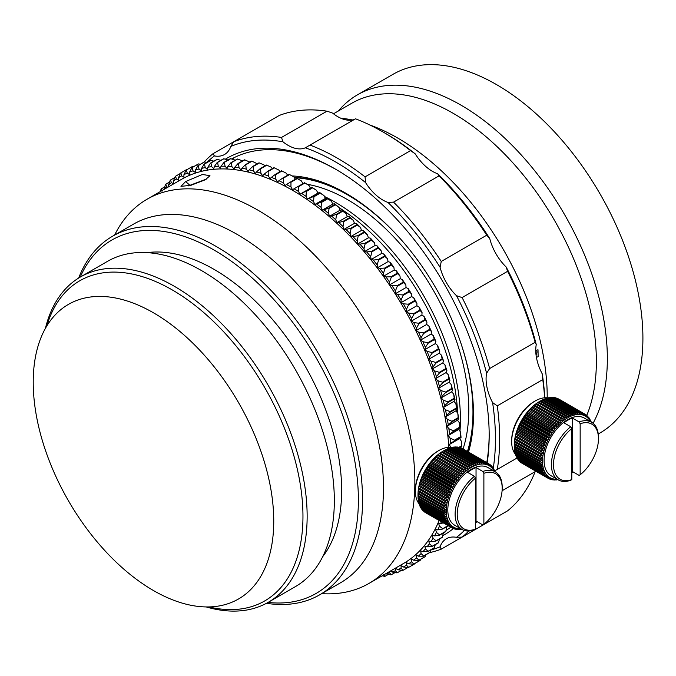 <?xml version="1.0" encoding="UTF-8"?>
<svg xmlns="http://www.w3.org/2000/svg" width="676" height="676" viewBox="0 0 676 676"><rect width="100%" height="100%" fill="white"/><g stroke="black" fill="none" stroke-linecap="round" stroke-linejoin="round"><path stroke-width="1.01" d="M338.321 111.008A207.05 119.542 60 0 1 357.418 94.86A207.05 119.542 60 0 1 460.939 105.118A207.05 119.542 60 0 1 593.063 423.294M357.418 94.86L392.976 74.335A207.05 119.542 60 0 1 496.497 84.584A207.05 119.542 60 0 1 631.764 267.045A207.05 119.542 60 0 1 600.026 432.961L598.252 433.984M333.488 113.796L351.79 103.234A202.614 116.982 60 0 1 453.097 113.264A202.614 116.982 60 0 1 586.709 415.554L587.393 415.977A36.977 21.345 -60 0 1 587.9 416.484L588.416 418.63A35.498 20.491 120 0 0 587.25 417.472A35.498 20.491 120 0 0 585.965 416.492A35.498 20.491 120 0 0 584.563 415.698A35.498 20.491 120 0 0 583.058 415.089A35.498 20.491 120 0 0 581.461 414.684A35.498 20.491 120 0 0 579.78 414.481A35.498 20.491 120 0 0 578.014 414.472A35.498 20.491 120 0 0 576.197 414.658A35.498 20.491 120 0 0 574.313 415.056A35.498 20.491 120 0 0 572.395 415.639A35.498 20.491 120 0 0 570.451 416.416L570.121 414.287A36.977 21.345 -60 0 1 570.958 413.949L544.814 398.857A36.977 21.345 120 0 0 543.977 399.195L570.121 414.287M294.364 177.729A177.475 102.465 60 0 1 347.472 194.773A177.475 102.465 60 0 1 401.231 239.777M460.871 343.087A177.475 102.465 60 0 1 467.446 451.467M307.09 184.278A171.56 99.051 60 0 1 347.472 199.606A171.56 99.051 60 0 1 463.06 448.932M332.541 203.662A177.475 102.465 60 0 1 333.183 204.034M339.022 207.616A177.475 102.465 60 0 1 457.627 413.036M457.804 419.88A177.475 102.465 60 0 1 457.804 420.624M324.438 196.471A177.475 102.465 60 0 1 334.924 202.023A177.475 102.465 60 0 1 459.976 431.237M153.486 312.811A170.082 98.197 60 0 1 264.595 462.688A170.082 98.197 60 0 1 238.527 598.978A170.082 98.197 60 0 1 153.486 590.554A170.082 98.197 60 0 1 42.377 440.676A170.082 98.197 60 0 1 68.445 304.386A170.082 98.197 60 0 1 153.486 312.811M205.242 179.799L191.021 185.275L180.974 186.373L185.646 181.54L202.445 174.45L209.982 175.726L205.242 179.799M206.366 179.115L188.418 185.883M208.96 606.921A184.869 106.732 -120 0 0 285.449 581.69A184.869 106.732 -120 0 0 237.597 347.87A184.869 106.732 -120 0 0 59.032 300.026A184.869 106.732 -120 0 0 46.779 326.018M45.41 328.375A187.827 108.439 60 0 1 59.311 296.561A187.827 108.439 60 0 1 80.419 276.983A187.827 108.439 60 0 1 255.182 364.66A187.827 108.439 60 0 1 289.353 582.729A187.827 108.439 60 0 1 268.245 602.308A187.827 108.439 60 0 1 206.231 606.938M268.059 602.417A204.093 117.835 -120 0 0 339.048 572.183A204.093 117.835 -120 0 0 286.227 314.044A204.093 117.835 -120 0 0 89.088 261.223A204.093 117.835 -120 0 0 80.233 277.092M78.661 278.039A207.05 119.542 60 0 1 89.367 257.767A207.05 119.542 60 0 1 112.639 236.186A207.05 119.542 60 0 1 305.29 332.829A207.05 119.542 60 0 1 342.952 573.231A207.05 119.542 60 0 1 319.689 594.812A207.05 119.542 60 0 1 266.454 603.305M80.419 276.983L107.611 261.291A187.827 108.439 60 0 1 282.374 348.96A187.827 108.439 60 0 1 316.537 567.037A187.827 108.439 60 0 1 295.429 586.607L268.245 602.308M147.148 252.638A180.433 104.172 60 0 1 302.983 362.387A180.433 104.172 60 0 1 324.565 554.159A180.433 104.172 60 0 1 322.689 556.694M112.639 236.186L133.552 224.111A207.05 119.542 60 0 1 326.204 320.754A207.05 119.542 60 0 1 363.865 561.156A207.05 119.542 60 0 1 340.603 582.737L319.689 594.812M114.641 235.028L115.021 234.276A221.838 128.077 60 0 1 122.145 222.345A221.838 128.077 60 0 1 147.072 199.226A221.838 128.077 60 0 1 353.489 302.772A221.838 128.077 60 0 1 393.838 560.345A221.838 128.077 60 0 1 368.91 583.464A221.838 128.077 60 0 1 322.528 593.697L321.691 593.655M439.113 520.495A221.838 128.077 60 0 1 428.356 540.42A221.838 128.077 60 0 1 403.42 563.539L368.91 583.464M160.356 191.553L161.099 189.111A227.761 131.499 60 0 1 161.344 188.841L164.724 186.889M165.797 184.21L166.592 186.686A224.795 129.792 -120 0 0 163.93 189.263L165.544 184.455A227.761 131.499 60 0 1 165.797 184.21L169.608 182.005M170.538 180.002L171.358 182.647A224.795 129.792 -120 0 0 168.527 184.97L170.267 180.222A227.761 131.499 60 0 1 170.538 180.002L174.839 177.518M175.566 176.225L176.385 179.03A224.795 129.792 -120 0 0 173.402 181.1L175.278 176.419A227.761 131.499 60 0 1 175.566 176.225L180.399 173.436M180.864 172.887L181.683 175.853A224.795 129.792 -120 0 0 178.54 177.661L180.568 173.056A227.761 131.499 60 0 1 180.72 172.971A227.761 131.499 60 0 1 180.864 172.887L187.142 169.262A227.761 131.499 -120 0 0 186.99 169.346A227.761 131.499 -120 0 0 186.838 169.431M192.694 166.372A227.761 131.499 -120 0 0 192.381 166.516L186.103 170.141A227.761 131.499 60 0 1 186.424 169.989L192.694 166.372L193.868 166.533M198.499 163.93A227.761 131.499 -120 0 0 198.169 164.057L191.891 167.673A227.761 131.499 60 0 1 192.221 167.555L198.499 163.93L200.366 164.251M204.524 161.953A227.761 131.499 -120 0 0 204.186 162.046L197.907 165.671A227.761 131.499 60 0 1 198.254 165.569L204.524 161.953L207.042 162.46M210.777 160.432A227.761 131.499 -120 0 0 210.422 160.508L204.152 164.124A227.761 131.499 60 0 1 204.498 164.057L210.777 160.432L213.878 161.15M217.233 159.384A227.761 131.499 -120 0 0 216.869 159.426L210.591 163.051A227.761 131.499 60 0 1 210.954 163.009L217.233 159.384L220.875 160.339M223.874 158.801A227.761 131.499 -120 0 0 223.502 158.826L217.224 162.443A227.761 131.499 60 0 1 217.596 162.426L223.874 158.801L228.741 160.22M230.693 158.691A227.761 131.499 -120 0 0 230.305 158.691L224.035 162.308A227.761 131.499 60 0 1 224.415 162.316L230.693 158.691L235.51 160.237M237.665 159.054A227.761 131.499 -120 0 0 237.276 159.021L230.998 162.646A227.761 131.499 60 0 1 231.395 162.679L237.665 159.054L242.583 160.871M244.788 159.891A227.761 131.499 -120 0 0 244.391 159.832L238.113 163.448A227.761 131.499 60 0 1 238.51 163.507L244.788 159.891L249.892 162.105M252.038 161.192A227.761 131.499 -120 0 0 251.633 161.108L245.354 164.724A227.761 131.499 60 0 1 245.76 164.809L252.038 161.192L257.303 163.812M259.39 162.95A227.761 131.499 -120 0 0 258.984 162.84L252.706 166.465A227.761 131.499 60 0 1 253.12 166.575L259.39 162.95L263.97 164.927L264.798 165.983M266.843 165.181A227.761 131.499 -120 0 0 266.428 165.045L260.15 168.67A227.761 131.499 60 0 1 260.573 168.806L266.843 165.181L271.346 167.251L272.36 168.62M274.371 167.868A227.761 131.499 -120 0 0 273.949 167.699L267.679 171.324A227.761 131.499 60 0 1 268.102 171.484L274.371 167.868L278.791 170.014L279.974 171.712M281.96 170.994A227.761 131.499 -120 0 0 281.537 170.808L275.259 174.433A227.761 131.499 60 0 1 275.69 174.619L281.96 170.994L286.294 173.225L287.621 175.253M289.59 174.577A227.761 131.499 -120 0 0 289.167 174.366L282.889 177.982A227.761 131.499 60 0 1 283.32 178.194L289.59 174.577L293.84 176.867L295.294 179.233M297.246 178.582A227.761 131.499 -120 0 0 296.823 178.354L290.545 181.971A227.761 131.499 60 0 1 290.976 182.207L297.246 178.582L301.403 180.94L302.958 183.644M304.918 183.019A227.761 131.499 -120 0 0 304.487 182.765L298.217 186.39A227.761 131.499 60 0 1 298.64 186.644L304.918 183.019L308.966 185.435A224.795 129.792 60 0 0 304.521 182.748L304.487 182.765M312.574 187.877A227.761 131.499 -120 0 0 312.143 187.59L305.873 191.215A227.761 131.499 60 0 1 306.296 191.494L312.574 187.877L316.512 190.328A224.795 129.792 60 0 0 312.084 187.404L310.453 188.173L308.966 185.435M320.196 193.133A227.761 131.499 -120 0 0 319.773 192.829L313.503 196.454A227.761 131.499 60 0 1 313.926 196.758L320.196 193.133L324.032 195.626A224.795 129.792 60 0 0 319.621 192.466L317.923 193.108L316.512 190.328M327.784 198.786A227.761 131.499 -120 0 0 327.361 198.457L321.092 202.082A227.761 131.499 60 0 1 321.514 202.403L327.784 198.786L331.51 201.304A224.795 129.792 60 0 0 327.125 197.924L325.359 198.431L324.032 195.626M335.313 204.811A227.761 131.499 -120 0 0 334.89 204.473L328.62 208.09A227.761 131.499 60 0 1 329.035 208.436L335.313 204.811L338.921 207.355A224.795 129.792 60 0 0 334.578 203.755L332.744 204.127L331.51 201.304M342.757 211.208A227.761 131.499 -120 0 0 342.343 210.844L336.073 214.469A227.761 131.499 60 0 1 336.479 214.833L342.757 211.208L346.247 213.76A224.795 129.792 60 0 0 341.955 209.957L340.062 210.194L338.921 207.355M350.109 217.959A227.761 131.499 -120 0 0 349.703 217.579L343.425 221.196A227.761 131.499 60 0 1 343.83 221.584L350.109 217.959L353.472 220.511A224.795 129.792 60 0 0 349.238 216.506L347.303 216.607L346.247 213.76M357.35 225.049A227.761 131.499 -120 0 0 356.953 224.643L350.675 228.268A227.761 131.499 60 0 1 351.072 228.665L357.35 225.049L360.587 227.592A224.795 129.792 60 0 0 356.421 223.393L354.435 223.359L353.472 220.511M364.465 232.451A227.761 131.499 -120 0 0 364.068 232.037L357.798 235.654A227.761 131.499 60 0 1 358.187 236.076L364.465 232.451L367.567 234.986A224.795 129.792 60 0 0 363.485 230.6L361.457 230.44L360.587 227.592M371.428 240.166A227.761 131.499 -120 0 0 371.048 239.726L364.77 243.352A227.761 131.499 60 0 1 365.158 243.791L371.428 240.166L374.411 242.667A224.795 129.792 60 0 0 370.414 238.121L368.344 237.817L367.567 234.986M378.239 248.16A227.761 131.499 -120 0 0 377.867 247.712L371.589 251.328A227.761 131.499 60 0 1 371.961 251.785L378.239 248.16L381.087 250.635A224.795 129.792 60 0 0 377.183 245.92L375.079 245.489L374.411 242.667M384.872 256.424A227.761 131.499 -120 0 0 384.509 255.959L378.23 259.584A227.761 131.499 60 0 1 378.594 260.049L384.872 256.424L387.585 258.857A224.795 129.792 60 0 0 383.791 253.999L381.653 253.424L381.087 250.635M391.311 264.941A227.761 131.499 -120 0 0 390.965 264.46L384.686 268.085A227.761 131.499 60 0 1 385.041 268.566L391.311 264.941L393.888 267.324A224.795 129.792 60 0 0 390.204 262.33L388.049 261.62L387.585 258.857M397.556 273.687A227.761 131.499 -120 0 0 397.209 273.197L390.939 276.814A227.761 131.499 60 0 1 391.277 277.312L397.556 273.687L399.989 276.019A224.795 129.792 60 0 0 396.432 270.89L394.252 270.054L393.888 267.324M403.572 282.644A227.761 131.499 -120 0 0 403.242 282.137L396.964 285.762A227.761 131.499 60 0 1 397.294 286.261L403.572 282.644L405.87 284.909A224.795 129.792 60 0 0 402.44 279.661L400.251 278.698L399.989 276.019M409.36 291.787A227.761 131.499 -120 0 0 409.039 291.272L402.769 294.897A227.761 131.499 60 0 1 403.082 295.412L409.36 291.787L411.515 293.984A224.795 129.792 60 0 0 408.228 288.627L406.031 287.545L405.87 284.909M414.895 301.099A227.761 131.499 -120 0 0 414.599 300.583L408.321 304.2A227.761 131.499 60 0 1 408.625 304.724L414.895 301.099L416.923 303.22A224.795 129.792 60 0 0 413.78 297.77L411.574 296.561L411.515 293.984M420.176 310.563A227.761 131.499 -120 0 0 419.897 310.039L413.619 313.656A227.761 131.499 60 0 1 413.906 314.188L420.176 310.563L422.061 312.591A224.795 129.792 60 0 0 419.078 307.073L416.864 305.738L416.923 303.22M425.196 320.154A227.761 131.499 -120 0 0 424.917 319.621L418.647 323.246A227.761 131.499 60 0 1 418.917 323.779L425.196 320.154L426.936 322.089A224.795 129.792 60 0 0 424.105 316.495L421.909 315.041L422.061 312.591M429.919 329.854A227.761 131.499 -120 0 0 429.666 329.313L423.396 332.93A227.761 131.499 60 0 1 423.649 333.479L429.919 329.854L431.533 331.679A224.795 129.792 60 0 0 428.871 326.035L426.674 324.472L426.936 322.089M434.364 339.631A227.761 131.499 -120 0 0 434.119 339.082L427.849 342.707A227.761 131.499 60 0 1 428.085 343.256L434.364 339.631L435.834 341.355A224.795 129.792 60 0 0 433.341 335.659L431.161 333.986L431.533 331.679M438.496 349.475A227.761 131.499 -120 0 0 438.276 348.926L431.998 352.542A227.761 131.499 60 0 1 432.217 353.092L438.496 349.475L439.831 351.072A224.795 129.792 60 0 0 437.524 345.36L435.361 343.569L435.834 341.355M442.324 359.353A227.761 131.499 -120 0 0 442.112 358.804L435.843 362.42A227.761 131.499 60 0 1 436.045 362.97L442.324 359.353L443.524 360.832A224.795 129.792 60 0 0 441.394 355.103L439.265 353.21L439.831 351.072M445.822 369.248A227.761 131.499 -120 0 0 445.636 368.699L439.366 372.315A227.761 131.499 60 0 1 439.552 372.865L445.822 369.248L446.895 370.6A224.795 129.792 60 0 0 444.952 364.863L442.856 362.877L443.524 360.832M448.999 379.135A227.761 131.499 -120 0 0 448.83 378.585L442.552 382.21A227.761 131.499 60 0 1 442.721 382.76L448.999 379.135L449.946 380.351A224.795 129.792 60 0 0 448.196 374.631L446.126 372.544L446.895 370.6M451.838 388.996A227.761 131.499 -120 0 0 451.686 388.446L445.416 392.072A227.761 131.499 60 0 1 445.56 392.621L451.838 388.996L452.658 390.077A224.795 129.792 60 0 0 451.103 384.374L449.075 382.193L449.946 380.351M454.331 398.806A227.761 131.499 -120 0 0 454.204 398.257L447.935 401.882A227.761 131.499 60 0 1 448.061 402.431L454.331 398.806L455.032 399.744A224.795 129.792 60 0 0 453.68 394.074L451.695 391.81L452.658 390.077M456.486 408.541A227.761 131.499 -120 0 0 456.376 408L450.098 411.625A227.761 131.499 60 0 1 450.208 412.166L456.486 408.541L457.06 409.326A224.795 129.792 60 0 0 455.911 403.707L453.976 401.367L455.032 399.744M458.286 418.182A227.761 131.499 -120 0 0 458.193 417.65L451.914 421.275A227.761 131.499 60 0 1 452.007 421.807L458.286 418.182L458.742 418.816A224.795 129.792 60 0 0 457.796 413.256L455.911 410.839L457.06 409.326M459.722 427.705A227.761 131.499 -120 0 0 459.655 427.181L453.376 430.806A227.761 131.499 60 0 1 453.444 431.33L459.722 427.705L460.069 428.187A224.795 129.792 60 0 0 459.334 422.703L457.508 420.219L458.742 418.816M460.804 437.093A227.761 131.499 -120 0 0 460.753 436.578L454.475 440.203A227.761 131.499 60 0 1 454.525 440.718L461.04 437.406A224.795 129.792 60 0 0 460.517 432.006L458.75 429.463L460.069 428.187M459.595 447.436L461.522 446.321A227.761 131.499 -120 0 0 461.488 445.814L458.759 447.394M448.036 525.649L442.721 528.716A227.761 131.499 60 0 1 442.552 529.071L448.264 525.776M445.636 531.649A227.761 131.499 -120 0 0 445.822 531.311L439.552 534.936A227.761 131.499 60 0 1 439.366 535.274L445.636 531.649M442.112 537.479A227.761 131.499 -120 0 0 442.324 537.167L436.045 540.783A227.761 131.499 60 0 1 435.843 541.104L442.112 537.479M438.276 542.921A227.761 131.499 -120 0 0 438.496 542.625L432.217 546.25A227.761 131.499 60 0 1 431.998 546.546L438.276 542.921M434.119 547.966A227.761 131.499 -120 0 0 434.364 547.695L428.085 551.312A227.761 131.499 60 0 1 427.849 551.582L434.119 547.966M429.666 552.596A227.761 131.499 -120 0 0 429.919 552.343L423.649 555.968A227.761 131.499 60 0 1 423.396 556.213L429.666 552.596M424.917 556.804A227.761 131.499 -120 0 0 425.196 556.576L418.917 560.201A227.761 131.499 60 0 1 418.647 560.429L424.917 556.804M419.897 560.581A227.761 131.499 -120 0 0 420.176 560.387L413.906 564.004A227.761 131.499 60 0 1 413.619 564.207L419.897 560.581M414.599 563.919A227.761 131.499 -120 0 0 414.743 563.835A227.761 131.499 -120 0 0 414.895 563.75L408.625 567.367A227.761 131.499 60 0 1 408.473 567.46A227.761 131.499 60 0 1 408.321 567.544L403.318 566.995A224.795 129.792 -120 0 0 406.462 565.178L408.625 567.367M407.915 567.502L403.082 570.29A227.761 131.499 60 0 1 402.769 570.434L397.775 569.724A224.795 129.792 -120 0 0 401.062 568.178L403.082 570.29M401.595 570.274L397.294 572.749A227.761 131.499 60 0 1 396.964 572.876L391.987 572.014A224.795 129.792 -120 0 0 395.409 570.73L397.294 572.749M395.097 572.555L391.277 574.761A227.761 131.499 60 0 1 390.939 574.853L385.971 573.848A224.795 129.792 -120 0 0 389.528 572.825L391.277 574.761M388.421 574.346L385.041 576.298A227.761 131.499 60 0 1 384.686 576.375L382.202 575.791M161.344 188.841L162.122 191.147M186.424 169.989L187.235 173.115A224.795 129.792 -120 0 0 183.948 174.67L186.103 170.141M192.221 167.555L193.023 170.825A224.795 129.792 -120 0 0 189.593 172.118L191.891 167.673M198.254 165.569L199.031 168.992A224.795 129.792 -120 0 0 195.474 170.014L197.907 165.671M204.498 164.057L205.25 167.623A224.795 129.792 -120 0 0 201.575 168.375L204.152 164.124M210.954 163.009L211.672 166.71A224.795 129.792 -120 0 0 207.878 167.183L210.591 163.051M217.596 162.426L218.28 166.262A224.795 129.792 -120 0 0 214.376 166.465L217.224 162.443M224.415 162.316L225.049 166.271A224.795 129.792 -120 0 0 221.052 166.211L224.035 162.308M231.395 162.679L231.978 166.752A224.795 129.792 -120 0 0 227.896 166.414L230.998 162.646M238.51 163.507L239.042 167.699A224.795 129.792 -120 0 0 234.876 167.09L238.113 163.448M245.76 164.809L246.225 169.101A224.795 129.792 -120 0 0 241.991 168.223L245.354 164.724M253.12 166.575L253.508 170.969A224.795 129.792 -120 0 0 249.216 169.82L252.706 166.465M260.573 168.806L260.885 173.284A224.795 129.792 -120 0 0 256.542 171.873L260.15 168.67M268.102 171.484L268.338 176.056A224.795 129.792 -120 0 0 263.953 174.374L267.679 171.324M275.69 174.619L275.842 179.267A224.795 129.792 -120 0 0 271.422 177.323L275.259 174.433M283.32 178.194L283.379 182.909A224.795 129.792 -120 0 0 278.951 180.712L282.889 177.982M290.976 182.207L290.942 186.982A224.795 129.792 -120 0 0 286.497 184.54L290.545 181.971M298.64 186.644L298.505 191.469A224.795 129.792 -120 0 0 294.06 188.781L298.217 186.39M306.296 191.494L306.059 196.37A224.795 129.792 -120 0 0 301.623 193.437L305.873 191.215M313.926 196.758L313.579 201.659A224.795 129.792 -120 0 0 309.169 198.507L313.503 196.454M321.514 202.403L321.049 207.338A224.795 129.792 -120 0 0 316.672 203.958L321.092 202.082M329.035 208.436L328.46 213.388A224.795 129.792 -120 0 0 324.117 209.788L328.62 208.09M336.479 214.833L335.786 219.801A224.795 129.792 -120 0 0 331.493 215.99L336.073 214.469M343.83 221.584L343.011 226.553A224.795 129.792 -120 0 0 338.777 222.539L343.425 221.196M351.072 228.665L350.126 233.626A224.795 129.792 -120 0 0 345.968 229.434L350.675 228.268M358.187 236.076L357.114 241.019A224.795 129.792 -120 0 0 353.024 236.642L357.798 235.654M365.158 243.791L363.95 248.709A224.795 129.792 -120 0 0 359.953 244.154L364.77 243.352M371.961 251.785L370.625 256.677A224.795 129.792 -120 0 0 366.722 251.962L371.589 251.328M378.594 260.049L377.123 264.899A224.795 129.792 -120 0 0 373.329 260.04L378.23 259.584M385.041 268.566L383.427 273.366A224.795 129.792 -120 0 0 379.751 268.364L384.686 268.085M391.277 277.312L389.528 282.053A224.795 129.792 -120 0 0 385.971 276.923L390.939 276.814M397.294 286.261L395.409 290.942A224.795 129.792 -120 0 0 391.987 285.703L396.964 285.762M403.082 295.412L401.062 300.017A224.795 129.792 -120 0 0 397.775 294.668L402.769 294.897M408.625 304.724L406.462 309.253A224.795 129.792 -120 0 0 403.318 303.811L408.321 304.2M413.906 314.188L411.608 318.633A224.795 129.792 -120 0 0 408.617 313.106L413.619 313.656M418.917 323.779L416.484 328.122A224.795 129.792 -120 0 0 413.653 322.536L418.647 323.246M423.649 333.479L421.072 337.721A224.795 129.792 -120 0 0 418.41 332.077L423.396 332.93M428.085 343.256L425.373 347.388A224.795 129.792 -120 0 0 422.88 341.701L427.849 342.707M432.217 353.092L429.378 357.114A224.795 129.792 -120 0 0 427.063 351.393L431.998 352.542M436.045 362.97L433.071 366.874A224.795 129.792 -120 0 0 430.933 361.136L435.843 362.42M439.552 372.865L436.442 376.633A224.795 129.792 -120 0 0 434.499 370.904L439.366 372.315M442.721 382.76L439.485 386.393A224.795 129.792 -120 0 0 437.735 380.664L442.552 382.21M445.56 392.621L442.197 396.111A224.795 129.792 -120 0 0 440.642 390.407L445.416 392.072M448.061 402.431L444.571 405.777A224.795 129.792 -120 0 0 443.219 400.107L447.935 401.882M450.208 412.166L446.599 415.368A224.795 129.792 -120 0 0 445.45 409.749L450.098 411.625M452.007 421.807L448.281 424.858A224.795 129.792 -120 0 0 447.343 419.297L451.914 421.275M453.444 431.33L449.608 434.22A224.795 129.792 -120 0 0 448.872 428.736L453.376 430.806M454.525 440.718L450.588 443.448A224.795 129.792 -120 0 0 450.055 438.048L454.475 440.203M450.892 447.385A224.795 129.792 -120 0 0 450.884 447.208L451.323 447.436M443.338 522.937L440.642 523.494A224.795 129.792 -120 0 0 441.343 521.788M442.552 529.071L437.735 529.874A224.795 129.792 -120 0 0 439.485 526.173L442.721 528.716M439.366 535.274L434.499 535.899A224.795 129.792 -120 0 0 436.442 532.409L439.552 534.936M435.843 541.104L430.933 541.552A224.795 129.792 -120 0 0 433.071 538.282L436.045 540.783M431.998 546.546L427.063 546.825A224.795 129.792 -120 0 0 429.378 543.774L432.217 546.25M427.849 551.582L422.88 551.692A224.795 129.792 -120 0 0 425.373 548.878L428.085 551.312M423.396 556.213L418.41 556.154A224.795 129.792 -120 0 0 421.072 553.585L423.649 555.968M418.647 560.429L413.653 560.193A224.795 129.792 -120 0 0 416.484 557.869L418.917 560.201M413.619 564.207L408.617 563.809A224.795 129.792 -120 0 0 411.608 561.739L413.906 564.004M383.427 574.473L385.041 576.298M327.361 198.457L327.125 197.924M334.89 204.473L334.578 203.755M342.343 210.844L341.955 209.957M349.703 217.579L349.238 216.506M356.953 224.643L356.421 223.393M364.068 232.037L363.485 230.6M371.048 239.726L370.414 238.121M377.867 247.712L377.183 245.92M384.509 255.959L383.791 253.999M390.965 264.46L390.204 262.33M397.209 273.197L396.432 270.89M403.242 282.137L402.44 279.661M409.039 291.272L408.228 288.627M414.599 300.583L413.78 297.77M419.897 310.039L419.078 307.073M424.917 319.621L424.105 316.495M429.666 329.313L428.871 326.035M434.119 339.082L433.341 335.659M438.276 348.926L437.524 345.36M442.112 358.804L441.394 355.103M445.636 368.699L444.952 364.863M448.83 378.585L448.196 374.631M451.686 388.446L451.103 384.374M454.204 398.257L453.68 394.074M456.376 408L455.911 403.707M458.193 417.65L457.796 413.256M459.655 427.181L459.334 422.703M460.753 436.578L460.517 432.006M461.488 445.814L461.336 441.166A224.795 129.792 60 0 1 461.657 446.473L461.522 446.321M445.822 531.311L446.895 526.367M442.324 537.167L443.524 532.24M438.496 542.625L439.493 538.992M434.364 547.695L435.285 544.645M429.919 552.343L430.739 549.918M425.196 556.576L425.855 554.793M420.176 560.387L420.624 559.28M461.336 441.166L459.638 438.563L461.04 437.406M460.373 447.833L461.657 446.473M389.528 572.825L389.68 571.473M390.542 570.983L391.987 572.014M395.409 570.73L395.57 568.271L397.775 569.724M401.062 568.178L401.113 565.66L403.318 566.995M406.462 565.178L406.411 562.601L408.617 563.809M411.608 561.739L411.447 559.103L413.653 560.193M416.484 557.869L416.222 555.19L418.41 556.154M421.072 553.585L420.709 550.856L422.88 551.692M425.373 548.878L424.908 546.115L427.063 546.825M429.378 543.774L428.804 540.986L430.933 541.552M433.071 538.282L432.395 535.468L434.499 535.899M436.442 532.409L435.665 529.57L437.735 529.874M439.485 526.173L438.614 523.325L440.642 523.494M450.884 447.208L449.177 444.605L450.588 443.448M450.055 438.048L448.289 435.496L449.608 434.22M448.872 428.736L447.047 426.252L448.281 424.858M447.343 419.297L445.45 416.881L446.599 415.368M445.45 409.749L443.515 407.408L444.571 405.777M443.219 400.107L441.234 397.851L442.197 396.111M440.642 390.407L438.614 388.235L439.485 386.393M437.735 380.664L435.665 378.577L436.442 376.633M434.499 370.904L432.395 368.91L433.071 366.874M430.933 361.136L428.804 359.243L429.378 357.114M427.063 351.393L424.908 349.61L425.373 347.388M422.88 341.701L420.709 340.02L421.072 337.721M418.41 332.077L416.222 330.505L416.484 328.122M413.653 322.536L411.447 321.083L411.608 318.633M408.617 313.106L406.411 311.771L406.462 309.253M403.318 303.811L401.113 302.594L401.062 300.017M397.775 294.668L395.57 293.578L395.409 290.942M391.987 285.703L389.79 284.74L389.528 282.053M385.971 276.923L383.799 276.087L383.427 273.366M379.751 268.364L377.597 267.662L377.123 264.899M373.329 260.04L371.2 259.466L370.625 256.677M366.722 251.962L364.626 251.523L363.95 248.709M359.953 244.154L357.883 243.859L357.114 241.019M353.024 236.642L350.996 236.473L350.126 233.626M345.968 229.434L343.983 229.401L343.011 226.553M338.777 222.539L336.842 222.649L335.786 219.801M331.493 215.99L329.609 216.227L328.46 213.388M324.117 209.788L322.291 210.168L321.049 207.338M316.672 203.958L314.898 204.465L313.579 201.659M309.169 198.507L307.462 199.141L306.059 196.37M301.623 193.437L299.992 194.215L298.505 191.469M294.06 188.781L292.505 189.686L290.942 186.982M286.497 184.54L285.01 185.562L283.379 182.909M278.951 180.712L277.54 181.869L275.842 179.267M271.422 177.323L270.104 178.599L268.338 176.056M263.953 174.374L262.719 175.768L260.885 173.284M256.542 171.873L255.393 173.386L253.508 170.969M249.216 169.82L248.16 171.442L246.225 169.101M241.991 168.223L241.028 169.963L239.042 167.699M234.876 167.09L234.006 168.932L231.978 166.752M227.896 166.414L227.119 168.358L225.049 166.271M221.052 166.211L220.384 168.248L218.28 166.262M214.376 166.465L213.81 168.594L211.672 166.71M207.878 167.183L207.414 169.406L205.25 167.623M201.575 168.375L201.211 170.673L199.031 168.992M195.474 170.014L195.212 172.397L193.023 170.825M189.593 172.118L189.432 174.569L187.235 173.115M183.948 174.67L183.889 177.188L181.683 175.853M178.54 177.661L178.599 180.247L176.385 179.03M173.402 181.1L173.555 183.737L171.358 182.647M168.527 184.97L168.696 186.737M167.842 187.235L166.592 186.686M147.072 199.226L181.582 179.301A221.838 128.077 60 0 1 346.729 232.764A221.838 128.077 60 0 1 448.872 447.318M449.177 444.605L459.638 438.563M448.289 435.496L458.75 429.463M447.047 426.252L457.508 420.219M445.45 416.881L455.911 410.839M443.515 407.408L453.976 401.367M441.234 397.851L451.695 391.81M438.614 388.235L449.075 382.193M435.665 378.577L446.126 372.544M432.395 368.91L442.856 362.877M428.804 359.243L439.265 353.21M424.908 349.61L435.361 343.569M420.709 340.02L431.161 333.986M416.222 330.505L426.674 324.472M411.447 321.083L421.909 315.041M406.411 311.771L416.864 305.738M401.113 302.594L411.574 296.561M395.57 293.578L406.031 287.545M389.79 284.74L400.251 278.698M383.799 276.087L394.252 270.054M377.597 267.662L388.049 261.62M371.2 259.466L381.653 253.424M364.626 251.523L375.079 245.489M357.883 243.859L368.344 237.817M350.996 236.473L361.457 230.44M343.983 229.401L354.435 223.359M336.842 222.649L347.303 216.607M329.609 216.227L340.062 210.194M322.291 210.168L332.744 204.127M314.898 204.465L325.359 198.431M307.462 199.141L317.923 193.108M299.992 194.215L310.453 188.173M536.043 354.892A3.701 2.611 105 0 0 536.626 350.295M536.769 350.151L538.02 349.788L538.121 356.767L536.888 357.139M225.285 159.215A217.402 125.516 60 0 1 335.448 169.118A217.402 125.516 60 0 1 375.239 198.136A217.402 125.516 60 0 1 489.179 435.378A217.402 125.516 60 0 1 487.168 462.849M336.496 169.727A214.444 123.809 -120 0 0 231.598 158.978M292.133 175.946A180.433 104.172 60 0 1 345.909 193.268A180.433 104.172 60 0 1 378.923 217.351A180.433 104.172 60 0 1 473.487 414.244A180.433 104.172 60 0 1 468.527 452.092M346.957 193.877A177.475 102.465 -120 0 0 294.17 177.408M467.809 451.669A177.475 102.465 -120 0 0 473.487 413.036M232.13 159.156A214.444 123.809 60 0 1 234.58 157.432M369.688 124.916A211.487 122.102 60 0 1 436.375 166.254A211.487 122.102 60 0 1 547.214 397.843M544.628 397.801A229.24 132.352 -120 0 0 542.769 379.582L497.282 405.853A229.24 132.352 60 0 1 497.282 469.44L516.979 458.058A36.977 21.345 120 0 0 517.377 458.717L543.521 473.808A36.977 21.345 -60 0 1 543.132 473.158L516.988 458.066L516.861 457.322M204.144 162.071A229.24 132.352 60 0 1 212.965 153.739L233.828 141.698A229.24 132.352 60 0 1 281.512 137.439L327.007 111.177A229.24 132.352 -120 0 0 279.315 115.435L233.828 141.698L230.812 146.439A36.977 21.345 60 0 1 224.525 154.508A36.977 21.345 60 0 1 214.402 155.919A226.274 130.645 -120 0 0 206.881 162.426M410.569 150.596A229.24 132.352 -120 0 0 383.03 131.989A229.24 132.352 -120 0 0 355.5 118.807L310.005 145.07A229.24 132.352 60 0 1 365.074 176.867L410.569 150.596L415.216 153.866A226.274 130.645 60 0 0 385.126 133.189L383.03 131.989M486.745 235.189A229.24 132.352 -120 0 0 439.054 175.861L393.567 202.124A229.24 132.352 60 0 1 441.251 261.451L486.745 235.189L489.762 238.586A226.274 130.645 60 0 0 437.634 173.74A36.977 21.345 60 0 1 415.216 153.866M535.138 342.284A229.24 132.352 -120 0 0 507.6 271.313L462.114 297.575A229.24 132.352 60 0 1 489.644 368.547L535.138 342.284L536.262 344.574A226.274 130.645 60 0 0 506.172 267.012A36.977 21.345 60 0 1 489.762 238.586M354.79 119.213A36.977 21.345 60 0 1 332.609 113.103L327.007 111.177M439.054 175.861L437.634 173.74M507.6 271.313L506.172 267.012M542.769 379.582L542.27 373.921A226.274 130.645 60 0 1 544.772 397.792M212.965 153.739L214.402 155.919M281.512 137.439L282.94 141.783A226.274 130.645 -120 0 0 230.812 146.439M365.074 176.867L365.547 182.545A226.274 130.645 -120 0 0 305.358 147.791L310.005 145.07M441.251 261.451L440.084 267.265A226.274 130.645 -120 0 0 387.956 202.42L393.567 202.124M489.644 368.547L486.593 373.253A226.274 130.645 -120 0 0 456.494 295.691L462.114 297.575M493.26 468.198A226.274 130.645 -120 0 0 492.593 402.6L497.282 405.853M497.282 469.44L494.629 470.842M486.745 522.878L441.251 549.14A229.24 132.352 60 0 1 429.623 552.622M430.688 550.07A226.274 130.645 -120 0 0 440.084 546.808L441.251 549.14M542.27 373.921A36.977 21.345 60 0 1 536.262 344.574M340.628 118.148A211.487 122.102 60 0 1 352.289 119.965M448.864 528.581A214.444 123.809 60 0 1 446.143 529.84M446.025 530.39A214.444 123.809 -120 0 0 450.791 527.238M486.771 462.629A214.444 123.809 -120 0 0 489.17 434.169M453.376 528.59A217.402 125.516 60 0 1 442.67 535.738M440.084 546.808A36.977 21.345 60 0 1 446.371 538.747A36.977 21.345 60 0 1 456.494 537.335A226.274 130.645 -120 0 0 464.378 530.474M492.593 402.6A36.977 21.345 60 0 1 486.593 373.253M456.494 295.691A36.977 21.345 60 0 1 440.084 267.265M387.956 202.42A36.977 21.345 60 0 1 365.547 182.545M305.358 147.791A36.977 21.345 60 0 1 282.94 141.783M476.876 521.509A229.24 132.352 60 0 1 475.515 523.317M468.831 530.99A229.24 132.352 60 0 1 462.114 537.099L507.6 510.836A229.24 132.352 -120 0 0 535.138 471.662L502.082 490.751M535.138 471.662L535.282 470.885M462.114 537.099L456.494 537.335M511.664 441.724L511.664 440.515A31.797 18.362 -60 0 1 534.141 401.569L535.189 400.969A33.276 19.215 120 0 0 511.664 441.724A33.276 19.215 120 0 0 515.433 454.297M547.89 397.927A33.276 19.215 120 0 0 535.189 400.969L534.141 401.569M568.93 414.819L542.786 399.727A36.977 21.345 120 0 0 541.932 400.141L568.077 415.233A36.977 21.345 -60 0 1 568.93 414.819L570.451 416.416A35.498 20.491 120 0 0 568.482 417.379A35.498 20.491 120 0 0 567.612 417.869A35.498 20.491 120 0 0 566.513 418.529L566.023 416.382A36.977 21.345 -60 0 1 566.564 416.061A36.977 21.345 -60 0 1 566.877 415.884L540.732 400.784A36.977 21.345 120 0 0 540.42 400.969L540.42 400.969A36.977 21.345 120 0 0 539.879 401.282L566.023 416.382M571.795 471.882A33.276 19.215 120 0 0 572.318 471.476L572.318 418.005A33.276 19.215 120 0 0 568.136 419.982A33.276 19.215 120 0 0 563.953 422.83L570.747 426.759L571.795 428.584A31.797 18.362 120 0 0 553.492 464.665A31.797 18.362 120 0 0 571.795 479.605L570.747 480.23A33.276 19.215 -60 0 1 558.292 479.901A33.276 19.215 -60 0 1 552.478 455.928A33.276 19.215 -60 0 1 570.747 426.759M558.292 479.901L550.974 475.667A33.276 19.215 -60 0 1 545.87 449.008A33.276 19.215 -60 0 1 567.612 419.686A33.276 19.215 -60 0 1 584.25 418.03L591.568 422.263A33.276 19.215 -60 0 1 598.463 437.49L598.463 438.699A31.797 18.362 120 0 0 580.16 423.759L579.112 421.925A33.276 19.215 -60 0 1 591.568 422.263M572.318 418.005L579.112 421.925M598.463 438.699A31.797 18.362 120 0 1 580.16 474.78L579.112 475.397L572.318 471.476M580.16 474.78L580.16 423.759M546.825 398.189A36.977 21.345 120 0 0 545.997 398.443L572.141 413.535A36.977 21.345 -60 0 1 572.969 413.281L546.825 398.189M548.794 397.725A36.977 21.345 120 0 0 547.982 397.894L574.127 412.985A36.977 21.345 -60 0 1 574.938 412.816L548.794 397.725M550.712 397.463A36.977 21.345 120 0 0 549.926 397.547L576.07 412.639A36.977 21.345 -60 0 1 576.856 412.554L550.712 397.463M552.562 397.412A36.977 21.345 120 0 0 551.802 397.404L577.946 412.495A36.977 21.345 -60 0 1 578.707 412.504L552.562 397.412M554.345 397.564A36.977 21.345 120 0 0 553.619 397.471L579.763 412.571A36.977 21.345 -60 0 1 580.49 412.656L554.345 397.564M556.035 397.927A36.977 21.345 120 0 0 555.342 397.75L581.487 412.842A36.977 21.345 -60 0 1 582.18 413.019L556.035 397.927M557.632 398.494A36.977 21.345 120 0 0 556.982 398.232L583.126 413.332A36.977 21.345 -60 0 1 583.777 413.585L557.632 398.494M559.128 399.262A36.977 21.345 120 0 0 558.908 399.136A36.977 21.345 120 0 0 558.52 398.916L584.664 414.016A36.977 21.345 -60 0 1 585.053 414.227A36.977 21.345 -60 0 1 585.272 414.354L585.965 416.492L586.092 414.895A36.977 21.345 -60 0 1 586.65 415.326L587.25 417.472L587.393 415.977M585.298 414.439L586.092 414.895M588.002 416.915L588.568 417.244A36.977 21.345 -60 0 1 589.016 417.819L589.455 419.965A35.498 20.491 120 0 0 588.416 418.63L588.568 417.244M589.142 418.41L589.607 418.689A36.977 21.345 -60 0 1 589.996 419.34L590.359 421.469A35.498 20.491 120 0 0 589.455 419.965L589.607 418.689M590.123 420.075L590.503 420.295A36.977 21.345 -60 0 1 590.832 421.013L591.255 422.069A36.977 21.345 -60 0 1 591.263 422.086L591.255 422.069M557.742 479.58L557.058 479.859A36.977 21.345 -60 0 1 556.272 479.943L555.9 479.723M556.272 479.943L557.201 479.233L555.182 479.994A36.977 21.345 -60 0 1 554.413 479.994L553.957 479.732M554.413 479.994L555.444 479.225L553.365 479.926A36.977 21.345 -60 0 1 552.638 479.842L552.081 479.521M552.638 479.842L553.754 479.014L551.641 479.647A36.977 21.345 -60 0 1 550.948 479.478L550.289 479.098M550.948 479.478L552.157 478.608L550.002 479.166A36.977 21.345 -60 0 1 549.351 478.904L548.574 478.456M549.351 478.904L550.653 478.008L548.464 478.481A36.977 21.345 -60 0 1 548.075 478.27A36.977 21.345 -60 0 1 547.856 478.135L521.711 463.043A36.977 21.345 120 0 0 521.931 463.178A36.977 21.345 120 0 0 522.159 463.297M520.334 462.08A36.977 21.345 120 0 0 520.892 462.502L547.036 477.594A36.977 21.345 -60 0 1 546.478 477.172L520.258 461.809M519.083 460.922A36.977 21.345 120 0 0 519.591 461.429L545.735 476.521A36.977 21.345 -60 0 1 545.228 476.014L518.982 460.491M517.968 459.579A36.977 21.345 120 0 0 518.416 460.162L544.56 475.253A36.977 21.345 -60 0 1 544.112 474.679L517.968 459.579L517.841 458.987M516.151 456.385A36.977 21.345 120 0 0 516.481 457.103L542.625 472.194A36.977 21.345 -60 0 1 542.296 471.476L516.151 456.385L516.025 455.506M515.458 454.551A36.977 21.345 120 0 0 515.729 455.328L541.873 470.428A36.977 21.345 -60 0 1 541.603 469.643L515.458 454.551L515.357 453.537M514.926 452.565A36.977 21.345 120 0 0 515.129 453.41L541.273 468.502A36.977 21.345 -60 0 1 541.07 467.665L514.926 452.565L514.842 451.441M514.546 450.453A36.977 21.345 120 0 0 514.689 451.348L540.834 466.44A36.977 21.345 -60 0 1 540.69 465.553L514.546 450.453L514.461 448.467M514.335 448.222A36.977 21.345 120 0 0 514.402 449.168L540.547 464.26A36.977 21.345 -60 0 1 540.479 463.313L514.335 448.222L514.301 446.295M514.275 445.89A36.977 21.345 120 0 0 514.275 446.245A36.977 21.345 120 0 0 514.284 446.87L540.428 461.962A36.977 21.345 -60 0 1 540.42 460.981L514.275 445.89L514.292 444.022A35.498 20.491 -60 0 1 514.436 441.665L514.385 443.456A36.977 21.345 120 0 0 514.318 444.478L540.462 459.57A36.977 21.345 -60 0 1 540.53 458.556L514.385 443.456M514.647 440.955A36.977 21.345 120 0 0 514.52 442.003L540.665 457.094A36.977 21.345 -60 0 1 540.792 456.047L514.647 440.955L514.74 439.248A35.498 20.491 -60 0 1 515.188 436.772L515.07 438.386A36.977 21.345 120 0 0 514.875 439.459L541.02 454.559A36.977 21.345 -60 0 1 541.214 453.486L515.07 438.386M515.653 435.783A36.977 21.345 120 0 0 515.391 436.873L541.535 451.965A36.977 21.345 -60 0 1 541.797 450.875L515.653 435.783L515.788 434.254A35.498 20.491 -60 0 1 516.532 431.719L516.388 433.147A36.977 21.345 120 0 0 516.067 434.245L542.211 449.337A36.977 21.345 -60 0 1 542.532 448.239L516.388 433.147M517.267 430.494A36.977 21.345 120 0 0 516.887 431.592L543.031 446.692A36.977 21.345 -60 0 1 543.411 445.585L517.267 430.494L517.419 429.175A35.498 20.491 -60 0 1 518.441 426.64L518.289 427.849A36.977 21.345 120 0 0 517.85 428.947L543.994 444.039A36.977 21.345 -60 0 1 544.433 442.941L518.289 427.849M519.455 425.221A36.977 21.345 120 0 0 518.957 426.311L545.101 441.403A36.977 21.345 -60 0 1 545.6 440.321L519.455 425.221L519.599 424.122A35.498 20.491 -60 0 1 520.866 421.655L520.74 422.635A36.977 21.345 120 0 0 520.19 423.708L546.335 438.8A36.977 21.345 -60 0 1 546.884 437.727L520.74 422.635M522.159 420.1A36.977 21.345 120 0 0 521.551 421.148L547.695 436.24A36.977 21.345 -60 0 1 548.304 435.192L522.159 420.1L522.261 419.238A35.498 20.491 -60 0 1 523.748 416.889L523.68 417.633A36.977 21.345 120 0 0 523.03 418.647L549.174 433.738A36.977 21.345 -60 0 1 549.825 432.724L523.68 417.633M525.303 415.25A36.977 21.345 120 0 0 524.618 416.23L550.763 431.322A36.977 21.345 -60 0 1 551.447 430.342L525.303 415.25L525.337 414.625A35.498 20.491 -60 0 1 527.018 412.461L527.027 412.96A36.977 21.345 120 0 0 526.3 413.898L552.444 428.99A36.977 21.345 -60 0 1 553.171 428.052L527.027 412.96M528.826 410.788A36.977 21.345 120 0 0 528.074 411.676L554.219 426.767A36.977 21.345 -60 0 1 554.971 425.88L528.767 410.408A35.498 20.491 -60 0 1 530.584 408.481L530.702 408.735A36.977 21.345 120 0 0 529.916 409.571L556.061 424.663A36.977 21.345 -60 0 1 556.847 423.827L530.702 408.735M532.637 406.825A36.977 21.345 120 0 0 531.826 407.603L557.97 422.694A36.977 21.345 -60 0 1 558.782 421.917L532.451 406.682A35.498 20.491 -60 0 1 534.37 405.042L534.623 405.068A36.977 21.345 120 0 0 533.795 405.777L559.939 420.869A36.977 21.345 -60 0 1 560.767 420.159L534.623 405.068M536.643 403.462A36.977 21.345 120 0 0 535.798 404.113L561.942 419.204A36.977 21.345 -60 0 1 562.787 418.562L536.313 403.555A35.498 20.491 -60 0 1 538.282 402.228L538.679 402.034A36.977 21.345 120 0 0 537.826 402.609L563.97 417.7A36.977 21.345 -60 0 1 564.823 417.134L538.679 402.034M570.958 413.949L572.395 415.639L572.141 413.535M572.969 413.281L574.313 415.056L574.127 412.985M574.938 412.816L576.197 414.658L576.07 412.639M576.856 412.554L578.014 414.472L577.946 412.495M578.707 412.504L579.78 414.481L579.763 412.571M580.49 412.656L581.461 414.684L581.487 412.842M582.18 413.019L583.058 415.089L583.126 413.332M583.777 413.585L584.563 415.698L584.664 414.016M590.427 421.596A35.498 20.491 120 0 0 590.359 421.469L590.503 420.295M571.795 473.014A35.498 20.491 120 0 0 572.614 472.363A35.498 20.491 120 0 0 573.121 471.941M547.856 478.135L549.25 477.214A35.498 20.491 120 0 0 550.653 478.008A35.498 20.491 120 0 0 552.157 478.608A35.498 20.491 120 0 0 553.754 479.014A35.498 20.491 120 0 0 555.444 479.225A35.498 20.491 120 0 0 557.151 479.233M546.478 477.172L547.966 476.234A35.498 20.491 120 0 0 549.25 477.214L547.036 477.594M545.228 476.014L546.799 475.067A35.498 20.491 120 0 0 547.966 476.234L545.735 476.521M544.112 474.679L545.769 473.732A35.498 20.491 120 0 0 546.799 475.067L544.56 475.253M543.132 473.158L544.864 472.237A35.498 20.491 120 0 0 545.769 473.732L543.521 473.808M542.296 471.476L544.104 470.572A35.498 20.491 120 0 0 544.864 472.237L542.625 472.194M541.603 469.643L543.487 468.772A35.498 20.491 120 0 0 544.104 470.572L541.873 470.428M541.07 467.665L543.014 466.829A35.498 20.491 120 0 0 543.487 468.772L541.273 468.502M540.69 465.553L542.701 464.767A35.498 20.491 120 0 0 543.014 466.829L540.834 466.44M540.479 463.313L542.532 462.595A35.498 20.491 120 0 0 542.701 464.767L540.547 464.26M540.42 460.981L542.524 460.322A35.498 20.491 120 0 0 542.532 462.595L540.428 461.962M540.53 458.556L542.676 457.965A35.498 20.491 120 0 0 542.524 460.322L540.462 459.57M540.792 456.047L542.972 455.548A35.498 20.491 120 0 0 542.676 457.965L540.665 457.094M541.214 453.486L543.428 453.072A35.498 20.491 120 0 0 542.972 455.548L541.02 454.559M541.797 450.875L544.028 450.554A35.498 20.491 120 0 0 543.428 453.072L541.535 451.965M542.532 448.239L544.772 448.019A35.498 20.491 120 0 0 544.028 450.554L542.211 449.337M543.411 445.585L545.659 445.476A35.498 20.491 120 0 0 544.772 448.019L543.031 446.692M544.433 442.941L546.681 442.941A35.498 20.491 120 0 0 545.659 445.476L543.994 444.039M545.6 440.321L547.83 440.431A35.498 20.491 120 0 0 546.681 442.941L545.101 441.403M546.884 437.727L549.106 437.955A35.498 20.491 120 0 0 547.83 440.431L546.335 438.8M548.304 435.192L550.492 435.538A35.498 20.491 120 0 0 549.106 437.955L547.695 436.24M549.825 432.724L551.988 433.189A35.498 20.491 120 0 0 550.492 435.538L549.174 433.738M551.447 430.342L553.576 430.925A35.498 20.491 120 0 0 551.988 433.189L550.763 431.322M553.171 428.052L555.25 428.761A35.498 20.491 120 0 0 553.576 430.925L552.444 428.99M554.971 425.88L556.999 426.708A35.498 20.491 120 0 0 555.25 428.761L554.219 426.767M556.847 423.827L558.824 424.781A35.498 20.491 120 0 0 556.999 426.708L556.061 424.663M558.782 421.917L560.691 422.99A35.498 20.491 120 0 0 558.824 424.781L557.97 422.694M560.767 420.159L562.609 421.342A35.498 20.491 120 0 0 560.691 422.99L559.939 420.869M562.787 418.562L564.553 419.855A35.498 20.491 120 0 0 562.609 421.342L561.942 419.204M564.823 417.134L566.513 418.529A35.498 20.491 120 0 0 564.553 419.855L563.97 417.7M566.877 415.884L568.482 417.379L568.077 415.233M543.977 399.195L542.211 400.116M545.997 398.443L544.966 398.941M547.982 397.894L547.045 398.316M549.926 397.547L549.089 397.885M551.802 397.404L551.084 397.674M553.619 397.471L553.027 397.674M555.342 397.75L554.903 397.885M514.275 446.245L514.275 445.045A35.498 20.491 -60 0 1 514.292 444.022L514.318 444.478M514.52 442.003L514.436 441.665A35.498 20.491 -60 0 1 514.74 439.248L514.875 439.459M515.391 436.873L515.188 436.772A35.498 20.491 -60 0 1 515.788 434.254L544.028 450.554M516.887 431.592L516.532 431.719A35.498 20.491 -60 0 1 517.419 429.175L545.659 445.476M517.85 428.947L517.419 429.175M518.957 426.311L518.441 426.64A35.498 20.491 -60 0 1 519.599 424.122L547.83 440.431M520.19 423.708L519.599 424.122M521.551 421.148L520.866 421.655A35.498 20.491 -60 0 1 522.261 419.238L550.492 435.538M523.03 418.647L522.261 419.238M524.618 416.23L523.748 416.889A35.498 20.491 -60 0 1 525.337 414.625L553.576 430.925M526.3 413.898L525.337 414.625M528.074 411.676L527.018 412.461A35.498 20.491 -60 0 1 528.767 410.408L556.999 426.708M529.916 409.571L528.767 410.408M531.826 407.603L530.584 408.481A35.498 20.491 -60 0 1 532.451 406.682L560.691 422.99M533.795 405.777L532.451 406.682M535.798 404.113L534.37 405.042A35.498 20.491 -60 0 1 536.313 403.555L537.826 402.609M541.932 400.141L540.251 401.079M571.795 428.584L571.795 479.605M539.879 401.282L538.282 402.228A35.498 20.491 -60 0 1 539.372 401.569L540.42 400.969M530.584 408.481L558.824 424.781M527.018 412.461L555.25 428.761M523.748 416.889L551.988 433.189M520.866 421.655L549.106 437.955M518.441 426.64L546.681 442.941M516.532 431.719L544.772 448.019M515.188 436.772L543.428 453.072M584.563 415.681L585.965 416.492M415.377 491.266L415.377 490.058A31.797 18.362 -60 0 1 437.862 451.12L438.91 450.512A33.276 19.215 120 0 0 415.377 491.266A33.276 19.215 120 0 0 419.154 503.848M451.61 447.478A33.276 19.215 120 0 0 438.91 450.512L437.862 451.12M474.679 463.499L448.534 448.408A36.977 21.345 120 0 0 447.698 448.746L473.842 463.837A36.977 21.345 -60 0 1 474.679 463.499L476.115 465.189A35.498 20.491 120 0 0 474.172 465.967A35.498 20.491 120 0 0 472.203 466.93A35.498 20.491 120 0 0 471.333 467.42A35.498 20.491 120 0 0 470.234 468.079L469.744 465.925A36.977 21.345 -60 0 1 470.285 465.612A36.977 21.345 -60 0 1 470.597 465.434L444.453 450.334A36.977 21.345 120 0 0 444.14 450.512L444.14 450.512A36.977 21.345 120 0 0 443.6 450.833L469.744 465.925M475.515 521.433A33.276 19.215 120 0 0 476.039 521.027L476.039 467.547A33.276 19.215 120 0 0 471.848 469.533A33.276 19.215 120 0 0 467.665 472.38L474.467 476.31L475.515 478.135A31.797 18.362 120 0 0 457.213 514.216A31.797 18.362 120 0 0 475.515 529.156L474.467 529.781A33.276 19.215 -60 0 1 462.012 529.443A33.276 19.215 -60 0 1 456.19 505.479A33.276 19.215 -60 0 1 474.467 476.31M462.012 529.443L454.695 525.218A33.276 19.215 -60 0 1 449.591 498.558A33.276 19.215 -60 0 1 471.333 469.228A33.276 19.215 -60 0 1 487.971 467.581L495.288 471.806A33.276 19.215 -60 0 1 502.183 487.041L502.183 488.249A31.797 18.362 120 0 0 483.881 473.31L482.833 471.476A33.276 19.215 -60 0 1 495.288 471.806M476.039 467.547L482.833 471.476M502.183 488.249A31.797 18.362 120 0 1 483.881 524.322L482.833 524.948L476.039 521.027M483.881 524.322L483.881 473.31M450.546 447.74A36.977 21.345 120 0 0 449.717 447.994L475.862 463.085A36.977 21.345 -60 0 1 476.69 462.832L450.546 447.74M452.514 447.267A36.977 21.345 120 0 0 451.703 447.436L477.847 462.536A36.977 21.345 -60 0 1 478.659 462.367L452.514 447.267M454.433 447.013A36.977 21.345 120 0 0 453.638 447.089L479.783 462.19A36.977 21.345 -60 0 1 480.577 462.105L454.433 447.013M456.283 446.954A36.977 21.345 120 0 0 455.523 446.954L481.667 462.046A36.977 21.345 -60 0 1 482.427 462.054L456.283 446.954M458.066 447.115A36.977 21.345 120 0 0 457.339 447.022L483.484 462.114A36.977 21.345 -60 0 1 484.21 462.207L458.066 447.115M459.756 447.478A36.977 21.345 120 0 0 459.063 447.301L485.207 462.392A36.977 21.345 -60 0 1 485.9 462.57L459.756 447.478M461.353 448.044A36.977 21.345 120 0 0 460.702 447.782L486.847 462.874A36.977 21.345 -60 0 1 487.497 463.136L461.353 448.044M462.849 448.813A36.977 21.345 120 0 0 462.629 448.687A36.977 21.345 120 0 0 462.24 448.467L488.385 463.567A36.977 21.345 -60 0 1 488.773 463.778A36.977 21.345 -60 0 1 488.993 463.905L489.686 466.034A35.498 20.491 120 0 0 488.283 465.249A35.498 20.491 120 0 0 486.779 464.64A35.498 20.491 120 0 0 485.182 464.235A35.498 20.491 120 0 0 483.501 464.032A35.498 20.491 120 0 0 481.735 464.023A35.498 20.491 120 0 0 479.909 464.209A35.498 20.491 120 0 0 478.033 464.598A35.498 20.491 120 0 0 476.115 465.189L475.862 463.085M489.018 463.99L489.804 464.446A36.977 21.345 -60 0 1 490.362 464.877L490.97 467.023A35.498 20.491 120 0 0 489.686 466.034L489.804 464.446M490.438 465.139L491.114 465.527A36.977 21.345 -60 0 1 491.621 466.026L492.136 468.181A35.498 20.491 120 0 0 490.97 467.023L491.114 465.527M491.722 466.465L492.289 466.795A36.977 21.345 -60 0 1 492.736 467.37L493.176 469.516A35.498 20.491 120 0 0 492.136 468.181L492.289 466.795M492.855 467.961L493.328 468.231A36.977 21.345 -60 0 1 493.717 468.882L494.08 471.02A35.498 20.491 120 0 0 493.176 469.516L493.328 468.231M493.843 469.626L494.224 469.845A36.977 21.345 -60 0 1 494.553 470.564L494.976 471.62A36.977 21.345 -60 0 1 494.976 471.628L494.976 471.62M461.463 529.131L460.778 529.409A36.977 21.345 -60 0 1 459.993 529.494L459.621 529.274M459.993 529.494L460.922 528.784L458.903 529.545A36.977 21.345 -60 0 1 458.134 529.545L457.677 529.283M458.134 529.545L459.165 528.776L457.086 529.477A36.977 21.345 -60 0 1 456.359 529.384L455.801 529.071M456.359 529.384L457.475 528.564L455.354 529.198A36.977 21.345 -60 0 1 454.661 529.021L454.002 528.64M454.661 529.021L455.877 528.159L453.723 528.716A36.977 21.345 -60 0 1 453.064 528.455L452.295 528.007M453.064 528.455L454.373 527.559L452.185 528.032A36.977 21.345 -60 0 1 451.796 527.821A36.977 21.345 -60 0 1 451.576 527.686L425.432 512.594A36.977 21.345 120 0 0 425.652 512.721A36.977 21.345 120 0 0 425.872 512.847M424.055 511.631A36.977 21.345 120 0 0 424.613 512.053L450.757 527.145A36.977 21.345 -60 0 1 450.199 526.722L423.979 511.36M422.804 510.473A36.977 21.345 120 0 0 423.311 510.972L449.455 526.072A36.977 21.345 -60 0 1 448.948 525.565L422.703 510.034M421.689 509.129A36.977 21.345 120 0 0 422.137 509.712L448.281 524.804A36.977 21.345 -60 0 1 447.833 524.23L421.689 509.129L421.562 508.538M420.7 507.617A36.977 21.345 120 0 0 421.097 508.267L447.242 523.359A36.977 21.345 -60 0 1 446.844 522.709L420.7 507.617L420.582 506.873M419.864 505.935A36.977 21.345 120 0 0 420.193 506.654L446.337 521.745A36.977 21.345 -60 0 1 446.008 521.027L419.864 505.935L419.745 505.057M419.179 504.102A36.977 21.345 120 0 0 419.45 504.879L445.594 519.971A36.977 21.345 -60 0 1 445.323 519.193L419.179 504.102L419.078 503.088M418.647 502.116A36.977 21.345 120 0 0 418.85 502.961L444.994 518.053A36.977 21.345 -60 0 1 444.791 517.208L418.647 502.116L418.562 500.992M418.267 500.003A36.977 21.345 120 0 0 418.41 500.899L444.555 515.991A36.977 21.345 -60 0 1 444.411 515.095L418.267 500.003L418.182 498.018M418.055 497.773A36.977 21.345 120 0 0 418.123 498.711L444.267 513.811A36.977 21.345 -60 0 1 444.2 512.864L418.055 497.773L418.022 495.838M417.996 495.432A36.977 21.345 120 0 0 417.996 495.795A36.977 21.345 120 0 0 418.005 496.421L444.149 511.512A36.977 21.345 -60 0 1 444.14 510.532L417.996 495.432L418.013 493.573A35.498 20.491 -60 0 1 418.157 491.215L418.106 493.007A36.977 21.345 120 0 0 418.038 494.029L444.183 509.121A36.977 21.345 -60 0 1 444.25 508.098L418.106 493.007M418.368 490.506A36.977 21.345 120 0 0 418.241 491.553L444.385 506.645A36.977 21.345 -60 0 1 444.512 505.597L418.368 490.506L418.452 488.79A35.498 20.491 -60 0 1 418.909 486.314L418.79 487.937A36.977 21.345 120 0 0 418.596 489.01L444.74 504.11A36.977 21.345 -60 0 1 444.935 503.037L418.79 487.937M419.373 485.334A36.977 21.345 120 0 0 419.112 486.416L445.256 501.516A36.977 21.345 -60 0 1 445.518 500.426L419.373 485.334L419.509 483.805A35.498 20.491 -60 0 1 420.252 481.27L420.109 482.689A36.977 21.345 120 0 0 419.779 483.788L445.923 498.888A36.977 21.345 -60 0 1 446.253 497.789L420.109 482.689M420.987 480.045A36.977 21.345 120 0 0 420.607 481.143L446.752 496.243A36.977 21.345 -60 0 1 447.132 495.136L420.987 480.045L421.14 478.726A35.498 20.491 -60 0 1 422.162 476.191L422.01 477.4A36.977 21.345 120 0 0 421.57 478.498L447.715 493.59A36.977 21.345 -60 0 1 448.154 492.491L422.01 477.4M423.176 474.772A36.977 21.345 120 0 0 422.677 475.862L448.822 490.953A36.977 21.345 -60 0 1 449.32 489.863L423.176 474.772L423.32 473.673A35.498 20.491 -60 0 1 424.587 471.206L424.46 472.186A36.977 21.345 120 0 0 423.911 473.251L450.055 488.351A36.977 21.345 -60 0 1 450.605 487.278L424.46 472.186M425.872 469.651A36.977 21.345 120 0 0 425.272 470.69L451.416 485.79A36.977 21.345 -60 0 1 452.016 484.743L425.872 469.651L425.973 468.789A35.498 20.491 -60 0 1 427.469 466.44L427.401 467.184A36.977 21.345 120 0 0 426.75 468.198L452.895 483.289A36.977 21.345 -60 0 1 453.545 482.275L427.401 467.184M429.023 464.792A36.977 21.345 120 0 0 428.339 465.772L454.483 480.873A36.977 21.345 -60 0 1 455.168 479.892L429.023 464.792L429.057 464.175A35.498 20.491 -60 0 1 430.73 462.012L430.747 462.511A36.977 21.345 120 0 0 430.02 463.449L456.165 478.54A36.977 21.345 -60 0 1 456.892 477.602L430.747 462.511M432.547 460.331A36.977 21.345 120 0 0 431.787 461.226L457.931 476.318A36.977 21.345 -60 0 1 458.691 475.431L432.488 459.959A35.498 20.491 -60 0 1 434.305 458.032L434.423 458.286A36.977 21.345 120 0 0 433.637 459.122L459.781 474.214A36.977 21.345 -60 0 1 460.567 473.377L434.423 458.286M436.358 456.376A36.977 21.345 120 0 0 435.547 457.153L461.691 472.245A36.977 21.345 -60 0 1 462.502 471.468L436.172 456.232A35.498 20.491 -60 0 1 438.09 454.593L438.344 454.618A36.977 21.345 120 0 0 437.507 455.328L463.651 470.42A36.977 21.345 -60 0 1 464.488 469.71L438.344 454.618M440.355 453.013A36.977 21.345 120 0 0 439.518 453.664L465.663 468.755A36.977 21.345 -60 0 1 466.499 468.105L440.034 453.097A35.498 20.491 -60 0 1 442.003 451.779L442.4 451.585A36.977 21.345 120 0 0 441.546 452.159L467.691 467.251A36.977 21.345 -60 0 1 468.544 466.677L442.4 451.585M471.797 464.784A36.977 21.345 -60 0 1 472.642 464.37L446.498 449.27A36.977 21.345 120 0 0 445.653 449.692L471.797 464.784L472.203 466.93L470.597 465.434M472.642 464.37L474.172 465.967L473.842 463.837M476.69 462.832L478.033 464.598L477.847 462.536M478.659 462.367L479.909 464.209L479.783 462.19M480.577 462.105L481.735 464.023L481.667 462.046M482.427 462.054L483.501 464.032L483.484 462.114M484.21 462.207L485.182 464.235L485.207 462.392M485.9 462.57L486.779 464.64L486.847 462.874M487.497 463.136L488.283 465.249L488.385 463.567M494.139 471.147A35.498 20.491 120 0 0 494.08 471.02L494.224 469.845M475.515 522.565A35.498 20.491 120 0 0 476.335 521.914A35.498 20.491 120 0 0 476.842 521.492M451.576 527.686L452.971 526.765A35.498 20.491 120 0 0 454.373 527.559A35.498 20.491 120 0 0 455.877 528.159A35.498 20.491 120 0 0 457.475 528.564A35.498 20.491 120 0 0 459.165 528.776A35.498 20.491 120 0 0 460.863 528.784M450.199 526.722L451.686 525.784A35.498 20.491 120 0 0 452.971 526.765L450.757 527.145M448.948 525.565L450.52 524.618A35.498 20.491 120 0 0 451.686 525.784L449.455 526.072M447.833 524.23L449.481 523.283A35.498 20.491 120 0 0 450.52 524.618L448.281 524.804M446.844 522.709L448.585 521.779A35.498 20.491 120 0 0 449.481 523.283L447.242 523.359M446.008 521.027L447.816 520.123A35.498 20.491 120 0 0 448.585 521.779L446.337 521.745M445.323 519.193L447.199 518.323A35.498 20.491 120 0 0 447.816 520.123L445.594 519.971M444.791 517.208L446.735 516.38A35.498 20.491 120 0 0 447.199 518.323L444.994 518.053M444.411 515.095L446.413 514.318A35.498 20.491 120 0 0 446.735 516.38L444.555 515.991M444.2 512.864L446.253 512.146A35.498 20.491 120 0 0 446.413 514.318L444.267 513.811M444.14 510.532L446.245 509.873A35.498 20.491 120 0 0 446.253 512.146L444.149 511.512M444.25 508.098L446.388 507.515A35.498 20.491 120 0 0 446.245 509.873L444.183 509.121M444.512 505.597L446.692 505.099A35.498 20.491 120 0 0 446.388 507.515L444.385 506.645M444.935 503.037L447.14 502.623A35.498 20.491 120 0 0 446.692 505.099L444.74 504.11M445.518 500.426L447.74 500.105A35.498 20.491 120 0 0 447.14 502.623L445.256 501.516M446.253 497.789L448.492 497.57A35.498 20.491 120 0 0 447.74 500.105L445.923 498.888M447.132 495.136L449.379 495.026A35.498 20.491 120 0 0 448.492 497.57L446.752 496.243M448.154 492.491L450.402 492.491A35.498 20.491 120 0 0 449.379 495.026L447.715 493.59M449.32 489.863L451.551 489.973A35.498 20.491 120 0 0 450.402 492.491L448.822 490.953M450.605 487.278L452.827 487.506A35.498 20.491 120 0 0 451.551 489.973L450.055 488.351M452.016 484.743L454.213 485.089A35.498 20.491 120 0 0 452.827 487.506L451.416 485.79M453.545 482.275L455.708 482.74A35.498 20.491 120 0 0 454.213 485.089L452.895 483.289M455.168 479.892L457.297 480.475A35.498 20.491 120 0 0 455.708 482.74L454.483 480.873M456.892 477.602L458.97 478.312A35.498 20.491 120 0 0 457.297 480.475L456.165 478.54M458.691 475.431L460.719 476.259A35.498 20.491 120 0 0 458.97 478.312L457.931 476.318M460.567 473.377L462.536 474.332A35.498 20.491 120 0 0 460.719 476.259L459.781 474.214M462.502 471.468L464.412 472.541A35.498 20.491 120 0 0 462.536 474.332L461.691 472.245M464.488 469.71L466.322 470.893A35.498 20.491 120 0 0 464.412 472.541L463.651 470.42M466.499 468.105L468.274 469.406A35.498 20.491 120 0 0 466.322 470.893L465.663 468.755M468.544 466.677L470.234 468.079A35.498 20.491 120 0 0 468.274 469.406L467.691 467.251M447.698 448.746L445.932 449.667M449.717 447.994L448.687 448.492M451.703 447.436L450.765 447.858M453.638 447.089L452.81 447.436M455.523 446.954L454.804 447.225M457.339 447.022L456.748 447.225M459.063 447.301L458.615 447.436M417.996 495.795L417.996 494.587A35.498 20.491 -60 0 1 418.013 493.573L418.038 494.029M418.241 491.553L418.157 491.215A35.498 20.491 -60 0 1 418.452 488.79L418.596 489.01M419.112 486.416L418.909 486.314A35.498 20.491 -60 0 1 419.509 483.805L447.74 500.105M420.607 481.143L420.252 481.27A35.498 20.491 -60 0 1 421.14 478.726L449.379 495.026M421.57 478.498L421.14 478.726M422.677 475.862L422.162 476.191A35.498 20.491 -60 0 1 423.32 473.673L451.551 489.973M423.911 473.251L423.32 473.673M425.272 470.69L424.587 471.206A35.498 20.491 -60 0 1 425.973 468.789L454.213 485.089M426.75 468.198L425.973 468.789M428.339 465.772L427.469 466.44A35.498 20.491 -60 0 1 429.057 464.175L457.297 480.475M430.02 463.449L429.057 464.175M431.787 461.226L430.73 462.012A35.498 20.491 -60 0 1 432.488 459.959L460.719 476.259M433.637 459.122L432.488 459.959M435.547 457.153L434.305 458.032A35.498 20.491 -60 0 1 436.172 456.232L464.412 472.541M437.507 455.328L436.172 456.232M439.518 453.664L438.09 454.593A35.498 20.491 -60 0 1 440.034 453.097L441.546 452.159M445.653 449.692L443.971 450.63M475.515 478.135L475.515 529.156M443.6 450.833L442.003 451.779A35.498 20.491 -60 0 1 443.093 451.12L444.14 450.512M434.305 458.032L462.536 474.332M430.73 462.012L458.97 478.312M427.469 466.44L455.708 482.74M424.587 471.206L452.827 487.506M422.162 476.191L450.402 492.491M420.252 481.27L448.492 497.57M418.909 486.314L447.14 502.623M488.283 465.232L489.686 466.034M185.646 181.54L189.677 185.114M180.72 172.971L186.99 169.346M408.473 567.46L414.743 563.835M585.053 414.227L558.908 399.136M548.075 478.27L521.931 463.178M488.773 463.778L462.629 448.687M451.796 527.821L425.652 512.721"/></g></svg>
